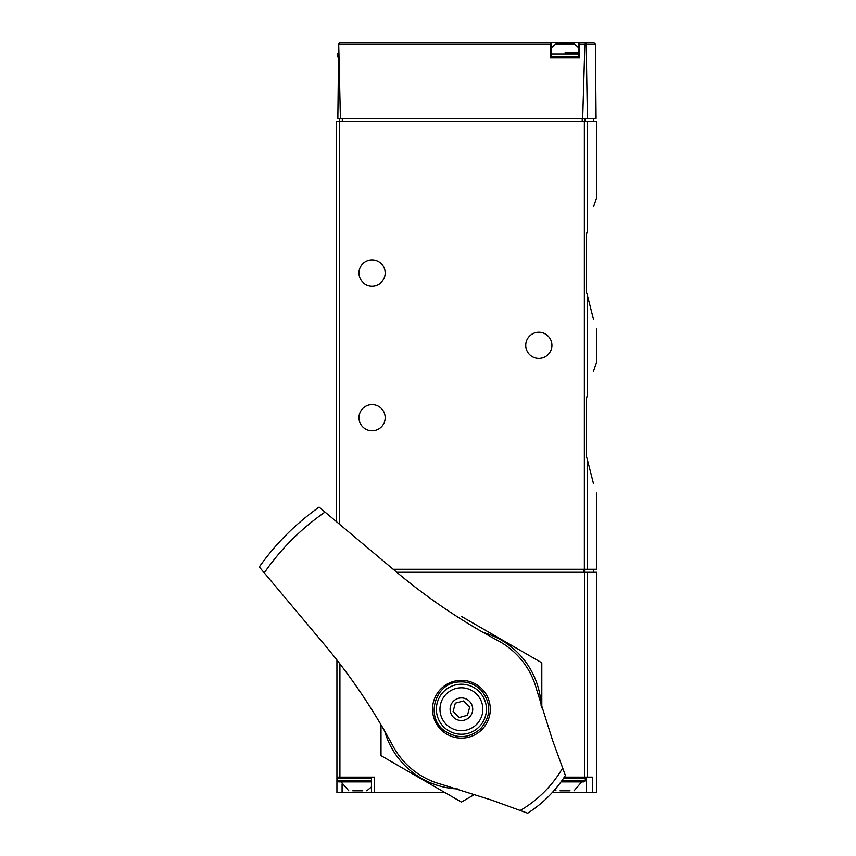 <?xml version="1.0" encoding="UTF-8"?>
<svg xmlns="http://www.w3.org/2000/svg" width="856" height="856" viewBox="0 0 856 856"><rect width="100%" height="100%" fill="white"/><g stroke="black" fill="none" stroke-linecap="round" stroke-linejoin="round"><path stroke-width="1.28" d="M587.173 396.21C599.05 351.356 599.05 351.356 587.173 396.21L586.478 398.393L586.478 456.676L587.173 458.859L586.478 456.676L586.478 398.393L587.173 396.21L587.173 294.485L586.478 292.303L587.173 294.485C599.05 339.329 599.05 339.329 587.173 294.485L593.518 319.438M586.478 234.009L587.173 231.837C599.05 186.983 599.05 186.983 587.173 231.837L586.478 234.009L586.478 292.303L586.478 234.009M593.518 206.874L596.696 197.65L596.696 121.413L336.344 121.413L336.344 521.561M593.518 371.247L596.696 362.024L596.696 328.672M596.696 493.045L596.696 569.272L393.193 569.272M587.173 569.272L587.173 458.859C599.05 503.703 599.05 503.703 587.173 458.859L593.518 483.811M595.423 44.277L596.076 118.438L587.409 118.438L586.2 44.277L595.423 44.277L593.936 42.8L578.742 42.8L579.458 44.277L579.598 57.684L550.472 57.684L550.611 44.277L551.328 42.8L339.993 42.8L338.698 43.549L340.41 118.438L337.853 118.438L338.698 43.549M550.558 42.8L593.936 42.8M587.409 118.438L582.679 118.438L584.883 44.277L585.579 43.239L586.2 44.277M340.41 118.438L582.679 118.438M584.819 42.8L585.579 43.239M339.318 118.438L339.318 524.065M551.328 42.8L551.328 57.684L578.742 57.684L578.742 42.8M551.927 345.343A13.107 13.107 0 0 1 532.282 356.695A13.107 13.107 0 0 1 532.282 334A13.107 13.107 0 0 1 551.927 345.343M385.179 272.989A13.107 13.107 0 0 1 365.523 284.331A13.107 13.107 0 0 1 365.523 261.636A13.107 13.107 0 0 1 385.179 272.989M385.179 417.707A13.107 13.107 0 0 1 365.523 429.049A13.107 13.107 0 0 1 365.523 406.354A13.107 13.107 0 0 1 385.179 417.707M565.035 52.922L578.742 52.922M551.328 47.968A17.869 17.869 0 0 1 556.047 43.988L574.023 43.988A17.869 17.869 0 0 1 578.742 47.968M587.291 777.13L587.291 572.257L596.6 572.257L596.6 792.613L592.363 792.613L592.363 777.13L564.307 777.13M587.291 572.257L396.745 572.257M445.024 792.613L374.425 792.613L374.425 777.13L336.932 777.13L336.932 660.03M336.932 777.13L336.932 792.613L374.425 792.613M592.363 792.613L552.216 792.613M352.843 790.826L362.709 790.826M352.779 790.826L362.784 790.826M348.788 790.826L341.105 781.892M338.719 777.13L337.531 778.318L337.531 780.693L338.719 781.892L371.45 781.892M560.102 790.826L569.968 790.826M560.027 790.826L570.043 790.826M556.047 790.826L554.624 789.906M561.001 781.892L584.092 781.892L561.001 781.892M520.191 810.482L527.66 813.2A123.285 123.285 0 0 0 565.377 775.483L552.452 739.958L536.519 689.262A77.725 77.725 0 0 0 498.074 640.705C461.555 621.124 427.604 598.162 396.21 571.808L319.138 507.127A247.159 247.159 0 0 0 259.304 566.961L323.985 644.044C350.297 675.363 373.259 709.314 392.883 745.897A77.725 77.725 0 0 0 441.439 784.342L492.136 800.274L520.191 810.482A117.079 117.079 0 0 0 562.66 768.014M486.39 723.737A28.89 28.89 0 0 0 440.979 688.802A28.89 28.89 0 0 0 440.979 729.654A28.89 28.89 0 0 0 486.39 723.737M469.409 717.232A11.321 11.321 0 0 1 450.481 712.16A11.321 11.321 0 0 1 464.337 698.303A11.321 11.321 0 0 1 469.409 717.232M463.631 700.925L455.328 703.15L453.102 711.454L459.18 717.531L467.483 715.306L469.709 707.003L463.631 700.925M476.567 724.39A21.443 21.443 0 0 1 440.701 714.781A21.443 21.443 0 0 1 466.959 688.524A21.443 21.443 0 0 1 476.567 724.39M541.131 705.676A79.801 79.801 0 0 0 483.159 632.445M541.805 707.933L541.805 662.812L461.405 616.395M381.006 724.754L381.006 755.655L461.405 802.072L474.887 794.293M384.622 730.981A79.801 79.801 0 0 0 457.853 788.954M587.173 231.837L587.173 121.413M584.359 569.272L584.359 121.413M550.611 44.277L338.923 44.277M584.883 44.277L579.458 44.277M342.293 118.438L342.293 121.413M582.208 118.438L582.208 121.413M585.044 118.438L585.044 121.413M338.719 57.684L337.531 56.496L338.398 56.496M337.531 56.496L337.531 54.121L338.42 54.121M551.328 56.496L578.742 56.496M551.328 54.121L578.742 54.121M584.466 777.13L584.466 572.257M339.918 777.13L339.918 663.871M583.428 572.257L583.428 569.272M584.562 572.257L584.562 569.272M586.478 777.13L586.478 792.613M342.09 783.989L342.09 792.613M337.531 780.693L371.45 780.693M337.531 778.318L371.45 778.318M561.857 780.693L585.279 780.693L584.092 781.892M563.515 778.318L585.279 778.318L584.092 777.13M325.045 512.081A239.712 239.712 0 0 0 264.258 572.867M565.377 775.483A123.285 123.285 0 0 1 527.66 813.2M479.093 726.915A25.017 25.017 0 0 1 437.245 715.702A25.017 25.017 0 0 1 467.879 685.067A25.017 25.017 0 0 1 479.093 726.915M593.722 118.438L593.722 121.413M337.531 54.121L338.719 52.922M593.593 572.257L593.593 569.272M371.45 777.13L371.45 792.613M366.775 790.826L371.45 786.921M574.023 790.826L581.706 781.892M585.279 780.693L585.279 778.318M480.783 728.606C491.194 716.055 491.398 703.343 481.382 690.482C475.176 684.158 467.654 681.322 458.827 681.954C434.944 682.928 424.961 717.264 444.617 730.874C457.243 739.167 469.291 738.418 480.783 728.606"/></g></svg>
